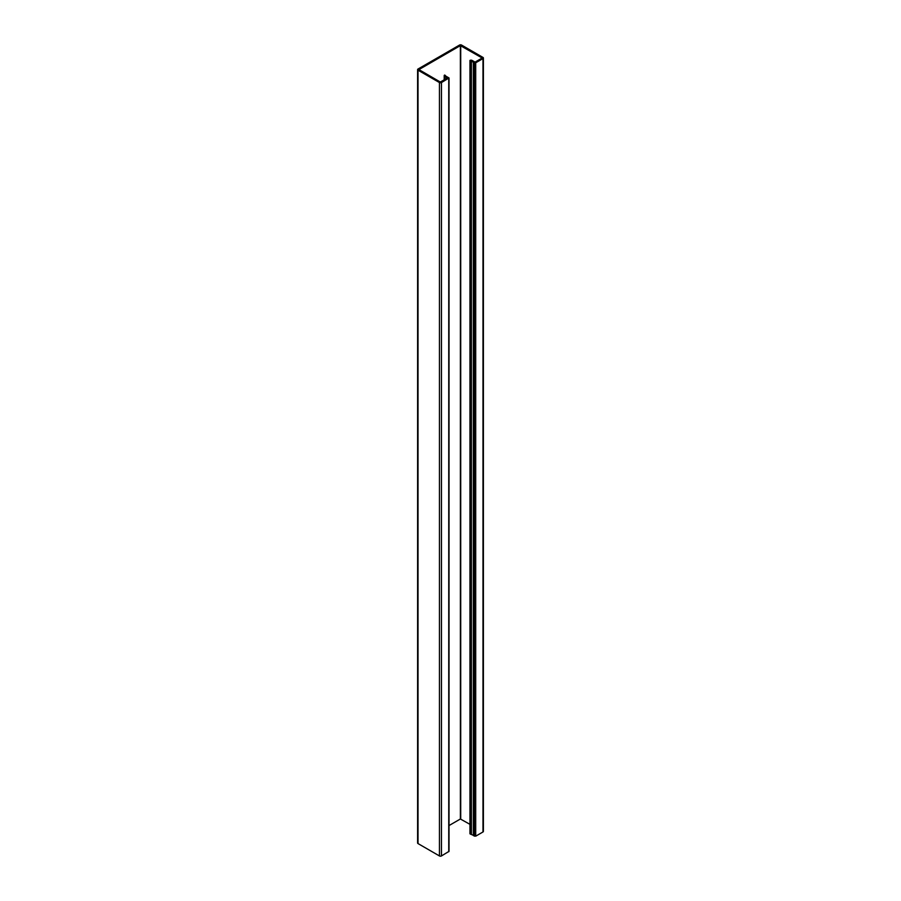 <?xml version="1.0" encoding="UTF-8"?>
<svg xmlns="http://www.w3.org/2000/svg" width="901" height="901" viewBox="0 0 901 901"><rect width="100%" height="100%" fill="white"/><g stroke="black" fill="none" stroke-linecap="round" stroke-linejoin="round"><path stroke-width="1.35" d="M445.376 75.853L449.025 77.97L441.456 82.554A1.419 0.822 180 0 1 439.451 82.554L418.019 70.188A1.419 0.822 180 0 1 417.602 69.602A1.419 0.822 180 0 1 418.019 69.028L459.544 45.05A1.419 0.822 0 0 1 461.549 45.05L482.981 57.427A1.419 0.822 0 0 1 483.398 58.002L483.398 831.398A1.419 0.822 0 0 1 482.981 831.972L475.705 836.184L470.694 834.236L470.694 60.84L473.352 62.214L473.352 835.599M482.012 57.912L460.377 45.613L418.92 69.602L440.285 82.002L447.606 77.97L444.734 76.326A1.52 0.878 180 0 1 444.632 76.281A1.52 0.878 180 0 1 444.193 75.661A1.52 0.878 180 0 1 444.632 75.042L445.376 75.47M482.012 58.103L475.03 62.135L472.192 60.48A1.52 0.878 0 0 0 472.101 60.423A1.52 0.878 0 0 0 469.962 60.423L469.962 833.808L470.694 834.236M473.352 62.214L475.705 62.788L482.981 58.588A1.419 0.822 0 0 0 483.398 58.002M449.025 825.564L460.377 818.998L469.962 824.336M469.962 60.423L470.694 60.84M449.025 77.97L449.025 851.355L441.456 855.95A1.419 0.822 180 0 1 439.451 855.95L418.019 843.573A1.419 0.822 180 0 1 417.602 842.998L417.602 69.602M447.211 77.542L447.211 78.196M446.209 77.047L446.209 78.77M444.734 76.326L444.734 79.626M471.392 60.863L471.392 834.247M475.705 62.788L475.705 836.184M474.365 62.788L474.365 836.184M482.981 58.588L482.981 831.972M460.377 45.613L460.377 818.998M460.715 45.613L460.715 818.998M448.743 78.353L448.743 851.749M441.456 82.554L441.456 855.95M439.451 82.554L439.451 855.95M418.019 70.188L418.019 843.573M447.166 77.441L447.166 78.218M446.502 77.058L446.502 78.601M446.389 77.035L446.389 78.669M444.193 75.661L444.193 79.941"/></g></svg>
